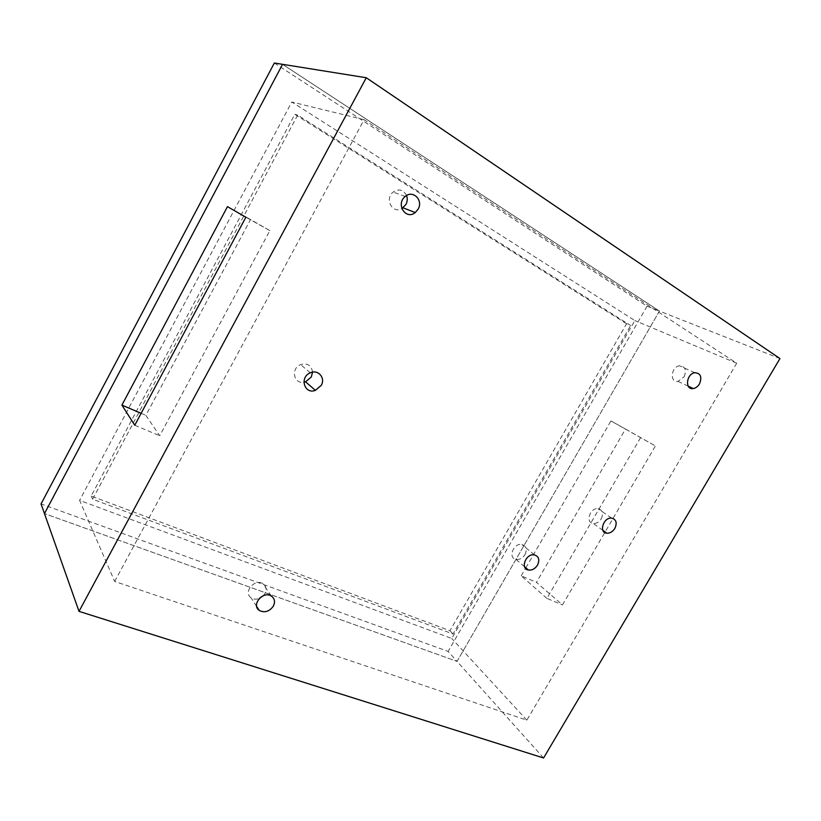 <?xml version="1.0" encoding="UTF-8"?>
<svg xmlns="http://www.w3.org/2000/svg" width="821" height="821" viewBox="0 0 821 821"><rect width="100%" height="100%" fill="white"/><g stroke="black" fill="none" stroke-linecap="round" stroke-linejoin="round"><path stroke-width="0.62" stroke-dasharray="4.11 3.08" d="M269.873 230.609L250.549 219.546L145.871 415.344L159.715 435.746L269.873 230.609L245.869 217.206M227.458 206.646L250.549 219.546M525.851 567.824L610.947 420.906L655.415 445.967L625.52 429.055L536.452 582.356L562.457 604.923L655.415 445.967M610.947 420.906L625.52 429.055M134.757 425.257L159.715 435.746M640.575 437.675L546.889 598.386L562.457 604.923M141.13 413.322L145.871 415.344M546.889 598.386L521.212 575.839L536.452 582.356M521.212 575.839L525.543 568.358M114.663 581.442L364.103 119.692L736.704 363.221L526.846 720.161L114.663 581.442L79.606 500.389L451.735 638.471L634.838 320.57L291.794 102.009L79.606 500.389M526.846 720.161L451.735 638.471M736.704 363.221L634.838 320.57M364.103 119.692L291.794 102.009M779.95 358.551L659.437 311.087L457.04 661.387L44.467 513.607L457.04 661.387L448.112 651.422L41.05 503.93M274.347 63.012L647.071 306.212L659.437 311.087L282.557 64.325L659.437 311.087L457.04 661.387L543.564 757.988M406.58 195.511C403.368 189.6 398.883 188.461 393.126 192.073C384.279 198.898 392.53 214.312 401.838 208.616M312.555 372.139C311.467 365.324 307.475 362.82 300.578 364.606C290.593 368.372 293.682 384.32 303.893 382.247M601.249 518.78C603.64 513.299 602.552 509.923 597.986 508.64C589.878 507.573 585.075 522.936 593.306 523.48C596.477 523.624 599.125 522.053 601.249 518.78M684.098 376.839C686.767 369.994 685.227 366.31 679.48 365.786C670.983 366.782 669.495 382.914 677.992 381.365L684.098 376.839M525.009 554.596C527.318 549.403 526.292 546.047 521.92 544.497C513.659 542.619 507.604 557.982 516.029 559.378C519.611 559.83 522.608 558.239 525.009 554.596M263.397 595.666L264.885 593.624C266.856 589.468 266.209 586.163 262.925 583.71C254.89 578.128 242.842 592.249 251 597.719C253.371 599.34 256.121 599.597 259.272 598.468M647.071 306.212L448.112 651.422M626.556 323.772L294.811 114.335L91.172 496.038L449.949 630.723L626.556 323.772L630.631 325.516L297.654 115.104L294.811 114.335M297.654 115.104L92.619 499.189L452.997 634.007L630.631 325.516M452.997 634.007L449.949 630.723M92.619 499.189L91.172 496.038M405.184 196.496L393.126 192.073M310.359 372.806L300.578 364.606M611.624 518.123L597.986 508.64M602.922 530.407L593.306 523.48M694.853 372.724L679.48 365.786M688.234 386.188L677.992 381.365M534.44 554.883L521.92 544.497M524.609 566.757L516.029 559.378M271.371 596.067L262.925 583.71M256.686 606.503L251 597.719"/><path stroke-width="1.23" d="M227.458 206.646L245.869 217.206L134.757 425.257L121.919 405.102L227.458 206.646M121.919 405.102L141.13 413.322M525.543 568.358L525.851 567.824M366.279 77.738L779.95 358.551L543.564 757.988L79.021 611.368L366.279 77.738L274.347 63.012L41.05 503.93L44.467 513.607L282.557 64.325L44.467 513.607L79.021 611.368M418.094 209.191C423.605 200.191 412.85 189.466 405.184 196.496C395.455 204.111 405.841 220.428 415.231 212.557L418.094 209.191M401.838 208.616L405.872 204.532C407.411 201.566 407.647 198.559 406.58 195.511M321.247 385.367C325.742 377.988 318.117 369.081 310.359 372.806C299.193 377.126 304.365 394.727 315.397 390.355L321.247 385.367M303.893 382.247L305.576 381.837L311.313 376.962L312.555 372.139M614.867 528.396C617.32 522.823 616.243 519.395 611.624 518.123C603.425 517.076 598.478 532.696 606.811 533.209C610.024 533.332 612.712 531.721 614.867 528.396M699.461 383.941C702.201 376.972 700.672 373.237 694.853 372.724C686.253 373.76 684.663 390.16 693.263 388.559C695.756 388.107 697.829 386.578 699.461 383.941M537.519 565.115C539.89 559.84 538.863 556.433 534.44 554.883C526.076 553.015 519.867 568.645 528.396 570.02C532.029 570.462 535.076 568.83 537.519 565.115M273.342 606.144C275.363 601.906 274.707 598.55 271.371 596.067C263.213 590.432 250.918 604.872 259.2 610.383C264.557 613.082 269.278 611.676 273.342 606.144M259.272 598.468L263.397 595.666M415.231 212.557L403.07 207.816M315.397 390.355L305.576 381.837M606.811 533.209L602.922 530.407M693.263 388.559L688.234 386.188M528.396 570.02L524.609 566.757M259.2 610.383L256.686 606.503"/></g></svg>
